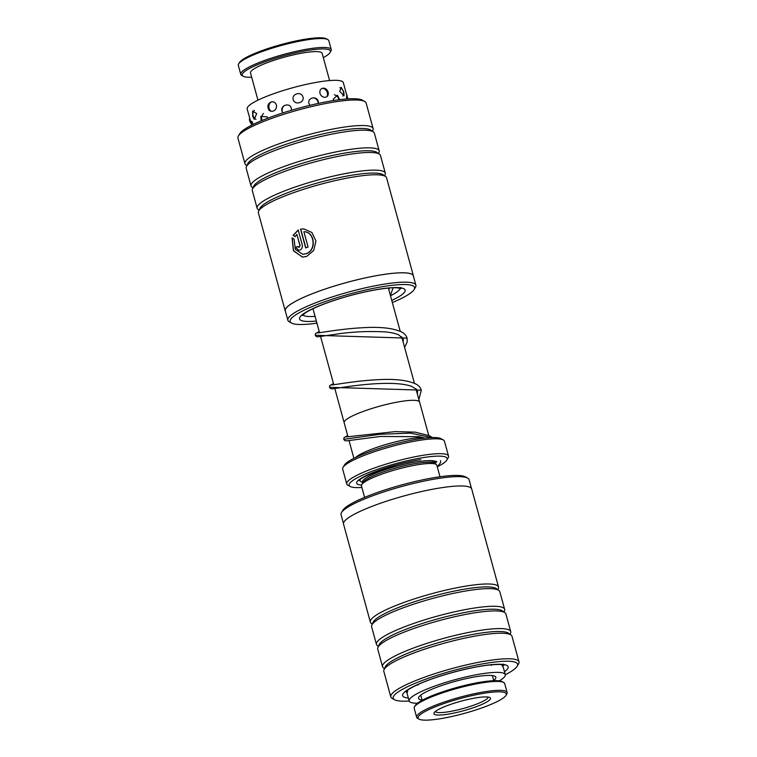 <?xml version="1.0" encoding="UTF-8"?>
<svg xmlns="http://www.w3.org/2000/svg" width="757" height="757" viewBox="0 0 757 757"><rect width="100%" height="100%" fill="white"/><g stroke="black" fill="none" stroke-linecap="round" stroke-linejoin="round"><path stroke-width="1.14" d="M428.699 435.36L419.596 402.099A39.109 6.586 164.7 0 0 402.478 401.238A39.109 6.586 164.7 0 0 363.114 411.467A39.109 6.586 164.7 0 0 344.151 422.737L347.993 436.761M422.832 437.461A39.109 6.586 164.7 0 0 412.641 438.398A39.109 6.586 164.7 0 0 355.497 457.559A39.09 6.586 164.7 0 1 412.631 438.407A39.09 6.586 164.7 0 1 422.86 437.47M439.997 476.759L436.855 465.281A39.09 6.586 164.7 0 0 436.004 464.344A39.09 6.586 164.7 0 0 419.747 464.42A39.09 6.586 164.7 0 0 361.714 484.669A39.09 6.586 164.7 0 0 361.458 485.909L364.6 497.377M436.004 464.344L433.657 463.047A37.131 6.255 164.7 0 0 418.205 463.114A37.131 6.255 164.7 0 0 363.076 482.36L361.714 484.669M434.48 463.502A41.427 6.983 164.7 0 0 436.732 461.656L434.859 463.71M343.016 467.41L344.388 465.091A50.814 8.564 -15.3 0 1 419.823 438.767A50.814 8.564 -15.3 0 1 440.962 438.672L443.309 439.968A52.763 8.895 164.7 0 0 421.365 440.063A52.763 8.895 164.7 0 0 343.016 467.41A52.763 8.895 164.7 0 0 342.675 469.075L346.734 483.941A52.763 8.895 -15.3 0 1 372.321 468.744A52.763 8.895 -15.3 0 1 425.425 454.929A52.763 8.895 -15.3 0 1 448.532 456.093A52.763 8.895 -15.3 0 1 448.182 457.767L446.819 460.076A50.814 8.564 164.7 0 0 424.904 457.342A50.814 8.564 164.7 0 0 370.201 471.999A50.814 8.564 164.7 0 0 350.236 486.496A50.814 8.564 164.7 0 0 361.884 487.47M350.236 486.496L347.889 485.199A52.763 8.895 -15.3 0 1 346.734 483.941M437.281 466.842A50.814 8.564 164.7 0 0 446.819 460.076M420.788 459.584A42.998 7.248 164.7 0 0 356.954 481.859A42.998 7.248 164.7 0 0 361.505 485.123M448.532 456.093L444.463 441.227A52.763 8.895 164.7 0 0 443.309 439.968M471.497 488.52L469.085 479.673A66.37 11.185 164.7 0 0 467.637 478.093A66.37 11.185 164.7 0 0 402.118 486.401A66.37 11.185 164.7 0 0 341.492 512.603A66.37 11.185 164.7 0 0 340.991 514.06A66.37 11.185 164.7 0 0 341.047 514.703L343.47 523.541M505.298 674.714A64.487 10.863 164.7 0 0 517.192 666.236A64.487 10.863 164.7 0 0 517.674 664.816A64.487 10.863 164.7 0 0 456.093 669.775A64.487 10.863 164.7 0 0 393.138 697.604A64.487 10.863 164.7 0 0 394.605 699.771A64.487 10.863 164.7 0 0 409.159 701.01M394.605 699.771L392.258 698.474A66.446 11.194 -15.3 0 1 390.811 696.885A66.446 11.194 -15.3 0 1 390.744 696.241A66.446 11.194 -15.3 0 1 453.774 668.062A66.446 11.194 -15.3 0 1 518.99 661.817A66.446 11.194 -15.3 0 1 519.056 662.46A66.446 11.194 -15.3 0 1 518.554 663.927L517.192 666.236M497.869 589.712L498.333 588.672A66.446 11.194 164.7 0 0 498.598 587.678A66.446 11.194 164.7 0 0 498.532 587.035A66.446 11.194 164.7 0 0 433.316 593.27A66.446 11.194 164.7 0 0 370.287 621.459A66.446 11.194 164.7 0 0 370.353 622.103A66.446 11.194 164.7 0 0 371.356 623.408L372.283 624.071M503.973 612.006L504.436 610.975A66.446 11.194 164.7 0 0 504.692 609.972A66.446 11.194 164.7 0 0 504.635 609.328L499.8 591.681A66.446 11.194 164.7 0 0 498.797 590.365A66.446 11.194 164.7 0 0 432.758 598.409A66.446 11.194 164.7 0 0 371.819 625.102A66.446 11.194 164.7 0 0 371.555 626.096A66.446 11.194 164.7 0 0 371.621 626.739L376.447 644.396A66.446 11.194 164.7 0 0 377.459 645.702L378.377 646.364M504.635 609.328A66.446 11.194 164.7 0 0 439.41 615.564A66.446 11.194 164.7 0 0 376.39 643.753A66.446 11.194 164.7 0 0 376.447 644.396M510.067 634.3L510.53 633.268A66.446 11.194 164.7 0 0 510.795 632.265A66.446 11.194 164.7 0 0 510.729 631.622L505.903 613.974A66.446 11.194 164.7 0 0 504.9 612.659A66.446 11.194 164.7 0 0 438.861 620.712A66.446 11.194 164.7 0 0 377.923 647.396A66.446 11.194 164.7 0 0 377.658 648.399A66.446 11.194 164.7 0 0 377.724 649.042L382.55 666.69A66.446 11.194 164.7 0 0 383.553 668.005L384.48 668.658M510.729 631.622A66.446 11.194 164.7 0 0 445.513 637.867A66.446 11.194 164.7 0 0 382.484 666.046A66.446 11.194 164.7 0 0 382.55 666.69M518.99 661.817L511.997 636.268A66.446 11.194 164.7 0 0 510.994 634.962A66.446 11.194 164.7 0 0 444.955 643.005A66.446 11.194 164.7 0 0 384.017 669.699A66.446 11.194 164.7 0 0 383.761 670.693A66.446 11.194 164.7 0 0 383.818 671.336L390.811 696.885M370.353 622.103L343.536 524.09A66.446 11.194 -15.3 0 1 343.47 523.447A66.446 11.194 -15.3 0 1 406.5 495.258A66.446 11.194 -15.3 0 1 471.715 489.022L498.532 587.035M341.492 512.603L342.798 510.379A64.487 10.863 -15.3 0 1 401.712 484.925A64.487 10.863 -15.3 0 1 465.375 476.844L467.637 478.093M510.994 634.962L508.505 633.193A64.487 10.863 164.7 0 0 444.406 640.999A64.487 10.863 164.7 0 0 385.266 666.908L384.017 669.699M504.9 612.659L502.402 610.89A64.487 10.863 164.7 0 0 438.312 618.706A64.487 10.863 164.7 0 0 379.162 644.604L377.923 647.396M498.797 590.365L496.308 588.596A64.487 10.863 164.7 0 0 432.209 596.402A64.487 10.863 164.7 0 0 373.069 622.311L371.819 625.102M303.879 231.689L304.077 231.699C315.224 231.869 316.577 250.69 306.159 253.727L302.838 254.286L305.97 253.727C316.369 250.681 315.035 231.869 303.879 231.689L308.08 247.037A66.446 11.194 164.7 0 0 305.677 247.908L300.548 229.163L303.652 228.851L311.884 232.465L315.943 241.019L313.691 250.463L306.699 256.415L302.563 257.106L293.404 250.804L292.07 237.868L294.104 239.155L295.277 249.346L302.649 254.276M303.756 228.851L300.548 229.163M296.848 234.32L300.132 245.637L298.788 247.482L299.942 245.628L296.848 234.32L295.126 236.629L293.054 235.342L298.201 230.033L302.223 244.757C302.677 247.284 301.911 249.072 299.923 250.103L298.722 250.312L295.552 247.388A66.446 11.194 -15.3 0 1 297.719 246.508L299.185 247.416M415.886 285.219L413.322 275.86A66.37 11.185 164.7 0 0 404.38 272.842A66.37 11.185 164.7 0 0 330.904 287.158A66.37 11.185 164.7 0 0 285.294 310.881L287.859 320.249A66.37 11.185 -15.3 0 1 333.459 296.526A66.37 11.185 -15.3 0 1 406.944 282.21A66.37 11.185 -15.3 0 1 415.886 285.219A66.37 11.185 -15.3 0 1 415.451 287.319L414.136 289.543A64.487 10.863 164.7 0 0 405.875 284.566A64.487 10.863 164.7 0 0 329.418 300.141A64.487 10.863 164.7 0 0 291.559 323.078A64.487 10.863 164.7 0 0 298.835 324.469A64.487 10.863 164.7 0 0 316.937 323.163M291.559 323.078L289.297 321.829A66.37 11.185 -15.3 0 1 287.859 320.249M238.379 135.995L239.751 133.686A64.487 10.863 -15.3 0 1 288.824 111.061A64.487 10.863 -15.3 0 1 355.042 98.76A64.487 10.863 -15.3 0 1 362.329 100.151L364.675 101.447A66.446 11.194 164.7 0 0 357.172 100.019A66.446 11.194 164.7 0 0 288.947 112.689A66.446 11.194 164.7 0 0 238.379 135.995A66.446 11.194 164.7 0 0 237.944 138.105L244.937 163.654A66.446 11.194 -15.3 0 1 290.593 139.903A66.446 11.194 -15.3 0 1 364.164 125.567A66.446 11.194 -15.3 0 1 373.116 128.586A66.446 11.194 -15.3 0 1 372.917 130.223L372.453 131.264M285.219 310.9L258.402 212.887A66.446 11.194 -15.3 0 1 258.601 211.25L259.85 208.459A64.487 10.863 -15.3 0 1 308.099 185.711A64.487 10.863 -15.3 0 1 375.377 173.088A64.487 10.863 -15.3 0 1 383.089 174.744L385.578 176.513A66.446 11.194 -15.3 0 1 386.581 177.829L413.398 275.832A66.446 11.194 164.7 0 0 404.446 272.813A66.446 11.194 164.7 0 0 330.875 287.149A66.446 11.194 164.7 0 0 285.219 310.9A66.446 11.194 164.7 0 0 285.436 311.401M258.601 211.25A66.446 11.194 -15.3 0 1 308.326 187.812A66.446 11.194 -15.3 0 1 377.639 174.801A66.446 11.194 -15.3 0 1 385.578 176.513M259.064 210.209L258.137 209.557A66.446 11.194 -15.3 0 1 257.134 208.241A66.446 11.194 -15.3 0 1 302.8 184.49A66.446 11.194 -15.3 0 1 376.361 170.155A66.446 11.194 -15.3 0 1 385.313 173.183A66.446 11.194 -15.3 0 1 385.114 174.82L384.651 175.851M257.134 208.241L252.308 190.594A66.446 11.194 -15.3 0 1 252.507 188.957L253.746 186.165A64.487 10.863 -15.3 0 1 302.005 163.408A64.487 10.863 -15.3 0 1 369.274 150.794A64.487 10.863 -15.3 0 1 376.986 152.45L379.475 154.22A66.446 11.194 -15.3 0 1 380.487 155.526L385.313 173.183M252.507 188.957A66.446 11.194 -15.3 0 1 302.223 165.509A66.446 11.194 -15.3 0 1 371.536 152.507A66.446 11.194 -15.3 0 1 379.475 154.22M252.961 187.916L252.043 187.263A66.446 11.194 -15.3 0 1 251.031 185.948A66.446 11.194 -15.3 0 1 296.697 162.197A66.446 11.194 -15.3 0 1 370.268 147.861A66.446 11.194 -15.3 0 1 379.21 150.88A66.446 11.194 -15.3 0 1 379.02 152.526L378.557 153.557M251.031 185.948L246.205 168.3A66.446 11.194 -15.3 0 1 246.403 166.654L247.643 163.862A64.487 10.863 -15.3 0 1 295.902 141.114A64.487 10.863 -15.3 0 1 363.18 128.491A64.487 10.863 -15.3 0 1 370.892 130.147L373.381 131.917A66.446 11.194 -15.3 0 1 374.384 133.232L379.21 150.88M246.403 166.654A66.446 11.194 -15.3 0 1 296.119 143.215A66.446 11.194 -15.3 0 1 365.432 130.213A66.446 11.194 -15.3 0 1 373.381 131.917M246.867 165.622L245.94 164.96A66.446 11.194 -15.3 0 1 244.937 163.654M413.464 276.381A66.446 11.194 164.7 0 0 413.398 275.832M373.116 128.586L366.123 103.037A66.446 11.194 164.7 0 0 364.675 101.447M392.334 302.545A64.487 10.863 164.7 0 0 414.136 289.543M298.39 230.043L293.252 235.351L295.325 236.638M297.738 246.583A66.058 11.128 164.7 0 0 295.741 247.397L295.552 247.388M295.741 247.397L298.665 250.293M292.23 237.972L293.517 250.643L302.365 257.087M300.737 229.172L305.847 247.851M238.635 63.966L239.458 62.576A45.732 7.702 -15.3 0 1 300.472 40.045A45.732 7.702 -15.3 0 1 326.381 38.796L327.79 39.572A46.906 7.901 164.7 0 0 301.22 40.85A46.906 7.901 164.7 0 0 238.635 63.966A46.906 7.901 164.7 0 0 238.332 65.452L240.773 74.366A46.906 7.901 -15.3 0 1 303.661 49.773A46.906 7.901 -15.3 0 1 331.254 49.612A46.906 7.901 -15.3 0 1 330.941 51.098L330.118 52.488A45.732 7.702 164.7 0 0 303.529 51.192A45.732 7.702 164.7 0 0 258.071 64.468A45.732 7.702 164.7 0 0 243.205 76.268A45.732 7.702 164.7 0 0 251.684 77.242M243.205 76.268L241.795 75.482A46.906 7.901 -15.3 0 1 240.773 74.366M257.957 100.161L250.501 72.899A37.131 6.255 -15.3 0 1 300.292 53.435A37.131 6.255 -15.3 0 1 322.132 53.302L329.588 80.564M323.315 57.646A45.732 7.702 164.7 0 0 330.118 52.488M331.254 49.612L328.812 40.698A46.906 7.901 164.7 0 0 327.79 39.572M486.278 692.91A45.732 7.702 164.7 0 0 437.044 706.101A45.732 7.702 164.7 0 0 419.075 719.15A45.732 7.702 164.7 0 0 438.104 719.065A45.732 7.702 164.7 0 0 505.998 695.371A45.732 7.702 164.7 0 0 486.278 692.91M419.075 719.15L417.665 718.374A46.906 7.901 -15.3 0 1 416.643 717.248A46.906 7.901 -15.3 0 1 439.382 703.745A46.906 7.901 -15.3 0 1 486.59 691.463A46.906 7.901 -15.3 0 1 507.124 692.504A46.906 7.901 -15.3 0 1 506.812 693.98L505.998 695.371M414.514 706.849L415.328 705.458A45.732 7.702 -15.3 0 1 483.231 681.764A45.732 7.702 -15.3 0 1 502.251 681.678L503.66 682.464A46.906 7.901 164.7 0 0 484.149 682.549A46.906 7.901 164.7 0 0 414.514 706.849A46.906 7.901 164.7 0 0 414.202 708.334L416.643 717.248M477.629 697.604A29.315 4.939 -15.3 0 1 489.826 697.557A29.315 4.939 -15.3 0 1 478.301 705.921A29.315 4.939 -15.3 0 1 446.744 714.371A29.315 4.939 -15.3 0 1 434.111 712.801A29.315 4.939 -15.3 0 1 477.629 697.604M435.341 711.485A27.356 4.608 164.7 0 0 447.264 711.958A27.356 4.608 164.7 0 0 474.44 704.928A27.356 4.608 164.7 0 0 488.095 697.055M507.124 692.504L504.682 683.58A46.906 7.901 164.7 0 0 503.66 682.464M318.413 103.406L318.29 101.514C316.909 95.514 307.247 97.558 308.951 103.51L309.935 105.337M291.379 110.304L291.313 108.204C289.77 102.204 280.137 105.299 281.992 111.175L282.91 112.916M267.41 118.347L267.193 116.833L260.758 116.389L261.212 120.827M302.961 97.028C301.504 91.01 291.445 93.707 293.233 99.612C294.691 105.526 304.74 102.838 302.961 97.028M276.333 105.005C274.706 99.035 266.265 102.28 268.177 108.128C269.511 114.089 277.942 110.853 276.333 105.005M256.68 113.597L252.658 111.071L252.677 116.256L254.257 119.332L256.68 113.597M251.494 124.668L249.961 119.076M343.82 92.023L341.237 87.31L339.751 91.502L344.085 95.694L343.82 92.023M339.779 99.687L337.414 95.25L333.222 99.281L333.714 100.539M322.946 88.172C320.523 88.768 319.53 90.518 319.965 93.404C321.072 96.158 322.898 97.445 325.444 97.275C327.781 96.707 328.689 95.013 328.16 92.174C327.147 89.383 325.415 88.049 322.946 88.172M253.481 124.299L251.419 121.252L251.551 123.845M250.094 119.578L247.179 108.913A49.83 8.393 -15.3 0 1 271.157 94.625A49.83 8.393 -15.3 0 1 321.148 81.567A49.83 8.393 -15.3 0 1 343.318 82.617L347.444 97.7M347.406 97.662L346.649 95.874L346.772 98.978M439.06 676.531L442.504 675.433M416.643 685.123L419.719 683.741M406.575 690.923L407.304 692.437L407.711 690.062M501.569 664.608L502.932 666.803L502.601 664.92M489.296 664.996L492.58 664.684M466.198 669.065L469.728 668.28M422.065 700.045A40.064 6.747 -15.3 0 1 418.574 698.38A40.064 6.747 -15.3 0 1 462.489 679.483A40.064 6.747 -15.3 0 1 495.854 677.231A40.064 6.747 -15.3 0 1 493.696 680.448M417.476 703.253A49.83 8.393 -15.3 0 1 409.149 700.954A49.83 8.393 -15.3 0 1 463.776 677.449A49.83 8.393 -15.3 0 1 505.279 674.657A49.83 8.393 -15.3 0 1 499.279 680.874M416.218 461.874A37.131 6.255 164.7 0 0 379.635 471.649A37.131 6.255 164.7 0 0 362.433 482.048L362.688 483.013M434.092 462.574A39.09 6.586 164.7 0 0 435.284 461.108M433.969 462.234L434.054 462.451A37.131 6.255 164.7 0 0 425.727 460.795M360.673 478.935A39.09 6.586 164.7 0 0 362.461 482.171M403.14 342.022L403.301 339.145L399.024 335.058C395.902 333.572 391.511 332.541 385.843 331.935C367.855 330.932 350.396 331.821 333.459 334.603L317.694 336.818L316.407 336.61L315.243 335.285L407.077 338.114L407.19 341.956L404.635 347.491M417.372 394.047L417.542 391.17L416.473 389.325L411.619 386.382C406.859 384.66 400.358 383.676 392.107 383.449C366.88 382.616 335.597 388.767 331.926 388.843L330.639 388.634L329.475 387.31L421.308 390.139L418.867 399.516M424.97 438.095L419.35 436.704L380.553 436.458L346.838 440.829L344.87 440.659L343.716 439.334L380.042 434.281L410.426 433.118L431.613 437.584M405.818 691.624A50.814 8.564 164.7 0 0 406.764 692.258M502.903 665.952A50.814 8.564 164.7 0 0 503.396 664.92M408.345 698.03A54.722 9.216 -15.3 0 1 402.573 695.115A54.722 9.216 -15.3 0 1 455.988 671.506A54.722 9.216 -15.3 0 1 508.24 667.305A54.722 9.216 -15.3 0 1 504.484 671.733M316.36 321.053A54.722 9.216 -15.3 0 1 306.945 321.441A54.722 9.216 -15.3 0 1 325.349 303.472A54.722 9.216 -15.3 0 1 397.766 287.594A54.722 9.216 -15.3 0 1 391.757 300.425M302.762 314.931A50.814 8.564 164.7 0 0 309.178 316.521A50.814 8.564 164.7 0 0 315.082 316.388M390.489 295.76A50.814 8.564 164.7 0 0 400.349 288.237M312.982 308.714L319.549 332.711M320.59 336.515L333.78 384.736M334.821 388.54L344.113 422.51M349.034 440.565L353.898 458.345M434.054 462.451L434.319 463.416M388.388 288.095L400.207 331.292M401.702 336.761L414.439 383.316M415.934 388.795L419.52 401.882M440.583 460.625L440.517 462.754L437.272 466.785M436.817 461.656L433.212 460.786C427.875 460.322 419.927 461.07 409.367 463.047L386.723 468.545C374.412 472.037 361.685 477.374 359.159 480.156L358.884 480.506M393.11 287.783L390.404 295.467M315.243 335.285L315.565 333.553L319.217 331.509M388.909 289.997L389.212 288.02M407.077 338.124C406.216 335.36 404.21 333.222 401.059 331.698C392.363 328.008 379.702 326.683 363.067 327.705C340.792 328.803 318.773 333.127 317.543 332.91L317.562 332.91M329.475 387.31L329.797 385.578L333.449 383.534M421.308 390.139C420.447 387.385 418.441 385.247 415.29 383.723C406.594 380.033 393.943 378.708 377.317 379.73C355.033 380.818 332.995 385.162 331.774 384.935L331.793 384.935M343.716 439.334L344.057 437.574L347.662 435.568M432.37 437.565L429.531 435.758L415.11 432.143L395.296 431.604L346.006 436.959M405.459 691.633L408.789 689.334C419.141 682.975 436.543 676.853 453.68 672.188C467.769 668.403 480.014 665.971 490.413 664.883C504.578 663.719 503.708 665.412 504.105 665.176L503.405 664.088M302.28 315.499L305.752 312.632C312.537 308.307 325.113 303.311 336.193 299.781C358.477 292.439 385.578 287.168 396.602 287.783L401.049 288.483L400.349 287.395M420.731 695.163L422.141 700.301M492.362 675.566L493.763 680.704M347.141 96.593A5.867 5.867 0 0 0 346.327 93.631M249.678 118.026A5.867 5.867 0 0 0 251.192 123.571M254.343 110.314A5.867 5.867 0 0 0 255.942 119.313M271.186 101.911A5.867 5.867 0 0 0 271.224 111.298M326.91 96.688A5.867 5.867 0 0 0 322.397 88.295M342.807 96.092A5.867 5.867 0 0 0 339.817 87.708M252.308 121.669A5.867 5.867 0 0 0 251.523 125.265M263.55 113.569A5.867 5.867 0 0 0 262.13 120.448M284.102 105.696A5.867 5.867 0 0 0 282.645 112.575M318.281 103.425A5.867 5.867 0 0 0 313.218 97.804M338.862 99.801A5.867 5.867 0 0 0 334.329 94.795M348.343 98.874A5.867 5.867 0 0 0 346.441 96.887M406.433 691.046L409.149 700.954M502.61 664.892L505.279 674.657M502.241 665.99A5.867 5.867 0 0 0 502.639 664.76M406.783 690.763A5.867 5.867 0 0 0 407.72 691.538M417.353 684.801A5.867 5.867 0 0 0 417.921 685.161M491.369 665.431A5.867 5.867 0 0 0 491.709 664.76"/></g></svg>

